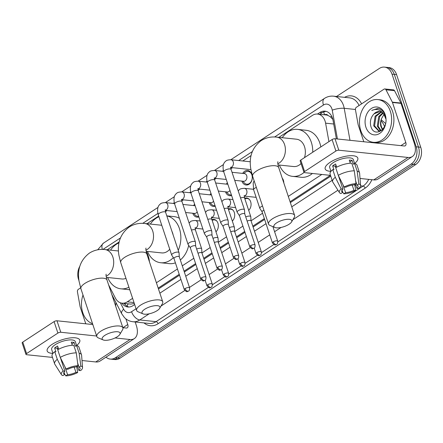 <?xml version="1.0" encoding="UTF-8"?>
<svg xmlns="http://www.w3.org/2000/svg" width="443" height="443" viewBox="0 0 443 443"><rect width="100%" height="100%" fill="white"/><g stroke="black" fill="none" stroke-linecap="round" stroke-linejoin="round"><path stroke-width="0.66" d="M211.937 219.717A6.872 5.122 96 0 1 213.908 219.412A6.872 5.122 96 0 1 217.917 223.156A6.872 5.122 96 0 1 215.957 231.8M228.306 208.996A6.872 5.122 96 0 1 230.277 208.697A6.872 5.122 96 0 1 234.286 212.435A6.872 5.122 96 0 1 232.32 221.079M244.669 198.281A6.872 5.122 96 0 1 246.646 197.977A6.872 5.122 96 0 1 250.655 201.72A6.872 5.122 96 0 1 248.689 210.364M282.224 178.141A6.872 5.122 96 0 1 283.387 180.284A6.872 5.122 96 0 1 283.808 182.915M198.863 216.937A7.315 5.449 96 0 1 197.019 217.159A7.315 5.449 96 0 1 192.777 213.249M215.232 206.216A7.315 5.449 96 0 1 213.388 206.444A7.315 5.449 96 0 1 209.146 202.534M231.6 195.501A7.315 5.449 96 0 1 229.756 195.723A7.315 5.449 96 0 1 225.509 191.813M242.686 173.401A7.315 5.449 96 0 1 247.648 170.461A7.315 5.449 96 0 1 251.912 174.437A7.315 5.449 96 0 1 251.236 181.791A7.315 5.449 96 0 1 246.12 185.002A7.315 5.449 96 0 1 241.878 181.093M328.933 141.627L325.599 123.165A12.891 9.608 -84 0 0 325.073 121.083A12.891 9.608 -84 0 0 317.553 114.067A12.891 9.608 -84 0 0 312.393 115.413L278.885 137.358M332.843 119.4L330.484 116.908L328.025 115.44A4.297 3.201 -84 0 0 324.653 114.809M317.553 114.067L326.098 114.964A12.891 9.608 96 0 1 328.025 115.44M158.184 288.105L179.221 274.328M184.055 271.166L195.59 263.613M203.702 258.297L211.959 252.892M220.071 247.576L228.322 242.177M236.44 236.861L244.691 231.456M252.809 226.14L264.344 218.587M290.071 201.742L330.362 175.356M108.635 284.949L115.39 298.078A12.891 9.608 -84 0 0 122.113 303.189L130.702 304.086L134.34 303.527M122.113 303.189A12.891 9.608 -84 0 0 127.274 301.844L132.612 298.344M156.407 282.761L177.444 268.99M182.278 265.822L193.812 258.269M194.986 227.99L195.213 227.735L195.479 230.172L201.665 248.761A3.865 1.34 161.6 0 1 201.687 248.883L201.93 252.964L210.181 247.554M211.355 217.269L211.577 217.02L211.848 219.451L218.034 238.041A3.865 1.34 161.6 0 1 218.056 238.162L218.299 242.249L226.55 236.833M227.719 206.554L227.946 206.3L228.217 208.736L234.397 227.325A3.865 1.34 161.6 0 1 234.425 227.447L234.668 231.528L242.914 226.118M244.087 195.834L244.314 195.584L244.586 198.015L250.766 216.605A3.865 1.34 161.6 0 1 250.788 216.727L251.037 220.813L262.566 213.249M288.293 196.399L321.801 174.459M251.081 155.559L242.803 160.981M232.564 167.687L230.892 168.783M216.195 178.402L214.523 179.504M199.832 189.122L198.154 190.219M183.463 199.843L181.785 200.939M167.094 210.558L165.422 211.654M158.705 216.051L146.998 223.721M119.195 241.922L107.173 249.797M226.318 184.122A7.315 5.449 96 0 1 227.359 182.76M209.949 194.842A7.315 5.449 96 0 1 210.995 193.475M193.58 205.558A7.315 5.449 96 0 1 194.627 204.195M336.525 96.491L379.335 68.46A12.891 9.608 96 0 1 384.496 67.114A12.891 9.608 96 0 1 392.016 74.131L416.193 146.794A12.891 9.608 96 0 1 411.143 164.071L115.401 357.734L117.683 357.972A12.891 9.608 96 0 1 112.522 359.317A12.891 9.608 96 0 0 117.683 357.972L413.424 164.309L117.683 357.972L119.959 358.21A12.891 9.608 96 0 1 114.798 359.555L110.241 359.079A12.891 9.608 96 0 1 105.977 357.163M416.193 146.794L418.469 147.032A12.891 9.608 96 0 1 413.424 164.309A12.891 9.608 96 0 0 418.469 147.032L394.298 74.369L418.469 147.032L420.745 147.27A12.891 9.608 96 0 1 415.7 164.552L119.959 358.21M384.496 67.114L386.778 67.353A12.891 9.608 96 0 1 394.298 74.369A12.891 9.608 96 0 0 386.778 67.353L389.054 67.591A12.891 9.608 96 0 1 396.574 74.607L420.745 147.27M336.387 138.88L333.025 120.263A12.891 9.608 -84 0 0 332.499 118.187A12.891 9.608 -84 0 0 324.979 111.171A12.891 9.608 -84 0 0 319.818 112.516L317.459 114.056M319.741 114.294L322.1 112.755A12.891 9.608 96 0 1 326.109 111.381M78.992 280.729L78.549 279.395A12.891 9.608 96 0 1 79.823 266.293M115.401 357.734A12.891 9.608 96 0 1 110.241 359.079M121.886 303.162A12.891 9.608 -84 0 0 127.844 306.988A12.891 9.608 -84 0 0 133.005 305.642L134.678 304.546M158.472 288.969L179.509 275.192M184.343 272.024L195.878 264.471M203.99 259.161L212.241 253.756M220.359 248.44L228.61 243.035M236.728 237.725L244.979 232.32M253.097 227.004L264.632 219.451M290.359 202.601L330.766 176.142M128.991 307.016A12.891 9.608 96 0 1 124.167 303.4M360.779 130.607A21.48 16.014 96 0 1 362.767 109.011A21.48 16.014 96 0 1 377.796 99.57A21.48 16.014 96 0 1 390.327 111.259A21.48 16.014 96 0 1 388.339 132.861A21.48 16.014 96 0 1 373.316 142.303A21.48 16.014 96 0 1 360.779 130.607M377.796 99.57L380.072 99.808A21.48 16.014 96 0 1 392.603 111.503A21.48 16.014 96 0 1 390.615 133.099A21.48 16.014 96 0 1 375.592 142.541L373.316 142.303M385.183 114.626A14.004 10.444 96 0 1 379.701 133.404A14.004 10.444 96 0 1 365.924 127.241A14.004 10.444 96 0 1 371.406 108.469A14.004 10.444 96 0 1 385.183 114.626M370.741 125.884C373.992 139.473 390.061 128.248 385.139 115.584C383.931 112.057 381.888 109.753 379.009 108.679L377.763 108.435L371.771 110.445C376.827 108.313 380.947 109.77 384.131 114.809A9.707 7.238 96 0 0 379.413 111.575A9.707 7.238 96 0 0 374.03 113.868C370.885 117.179 369.789 121.188 370.741 125.884M381.334 112.145L376.029 116.299L374.579 125.906L379.202 131.056M380.919 111.957L375.127 116.204L373.676 125.812L378.748 131.034L381.938 130.248M385.798 118.818L384.131 114.809M382.962 113.33L379.651 116.675L378.2 126.283L381.074 130.691M382.564 112.965L378.743 116.581L377.292 126.189L380.598 130.857M382.813 129.339A9.707 7.238 96 0 1 381.406 126.62A9.707 7.238 96 0 1 381.539 118.58C380.448 121.349 380.238 124.007 380.908 126.571L382.459 129.733M381.539 118.58L383.943 114.521M379.634 111.603L374.03 113.868M377.951 108.457L371.771 110.445M330.971 171.33A17.188 5.953 -18.4 0 1 325.195 168.933A17.188 5.953 -18.4 0 1 330.107 162.315A17.188 5.953 -18.4 0 1 352.838 155.726A17.188 5.953 -18.4 0 1 354.616 163.461L353.326 159.574A12.459 4.314 -18.4 0 0 345.523 158.096A12.459 4.314 -18.4 0 0 333.241 162.642A12.459 4.314 -18.4 0 0 329.681 167.437L330.976 171.336A17.188 5.953 -18.4 0 1 327.759 164.071A17.188 5.953 -18.4 0 1 330.107 162.315A17.188 5.953 -18.4 0 1 347.046 156.041A17.188 5.953 -18.4 0 1 357.811 158.085A17.188 5.953 -18.4 0 1 354.616 163.461M363.808 141.754L358.21 124.915A2.149 1.6 -84 0 1 358.121 124.566L355.458 109.803A2.149 1.6 -84 0 1 356.388 107.272L384.009 89.181A2.149 1.6 -84 0 1 384.873 88.96L393.417 89.851A2.149 1.6 96 0 1 394.536 90.704L400.893 103.047A2.149 1.6 96 0 1 401.026 103.369L414.327 143.355A17.188 9.79 -123.2 0 1 412.35 156.54A17.188 9.79 -123.2 0 1 408.025 157.459L338.817 150.21A2.149 0.742 161.6 0 0 335.916 151.024L332.095 139.551A2.149 0.742 -18.4 0 1 334.997 138.737L404.204 145.985A4.297 2.448 56.8 0 0 405.29 145.758A4.297 2.448 56.8 0 0 405.782 142.463L392.481 102.471A2.149 1.6 -84 0 0 392.348 102.156L385.991 89.807A2.149 1.6 -84 0 0 384.873 88.96M412.35 156.54L378.078 178.983A17.188 9.79 -123.2 0 1 373.754 179.902L360.021 178.463M304.596 171.535A2.149 0.742 161.6 0 0 303.981 172.36L300.166 160.887A2.149 0.742 -18.4 0 1 300.78 160.061L304.596 171.535L335.916 151.024M303.981 172.36A2.149 0.742 161.6 0 0 304.54 172.648L330.506 175.373M300.78 160.061L332.095 139.551M344.111 187.018L345.861 187.206A8.594 2.974 -18.4 0 1 354.195 184.853L356.011 183.662A11.169 3.871 -18.4 0 0 344.111 187.018L338.269 175.334L335.722 167.687A14.176 4.912 -18.4 0 1 351.753 163.168L354.295 170.815L356.011 183.662M355.657 180.977L357.041 185.152A8.594 2.974 -18.4 0 1 358.055 186.038A8.594 2.974 -18.4 0 1 356.892 188.358L355.452 184.033M342.024 190.147L342.755 192.345L340.938 193.536A11.169 3.871 -18.4 0 1 339.443 192.578L332.809 182.134A14.176 4.912 -18.4 0 1 332.627 181.752L330.085 174.099A14.176 4.912 -18.4 0 1 332.771 169.619L333.922 169.741L332.654 165.915A12.459 4.314 -18.4 0 1 334.005 164.934A12.459 4.314 -18.4 0 1 335.606 163.982L336.669 167.183M357.041 185.152L358.863 183.961L357.141 171.114L354.599 163.467L353.403 164.248L352.13 160.427A12.459 4.314 -18.4 0 0 349.283 160.128L350.308 163.218M354.599 163.467A14.176 4.912 -18.4 0 1 356.992 165.15L359.533 172.798A14.176 4.912 -18.4 0 1 359.616 173.219L360.563 185.551A11.169 3.871 -18.4 0 1 358.642 188.541L356.892 188.358M357.141 171.114A14.176 4.912 -18.4 0 1 359.533 172.798M332.627 181.752A14.176 4.912 -18.4 0 1 335.312 177.266L341.154 188.956L342.904 189.139L338.402 175.605M332.771 169.619L335.312 177.266M358.863 183.961A11.169 3.871 -18.4 0 1 360.563 185.551M352.207 185.091L353.935 190.296L355.69 190.479L354.738 184.498M355.69 190.479A11.169 3.871 -18.4 0 1 343.785 193.835L345.601 192.644L342.976 184.759M342.544 191.725L343.785 193.835M339.443 192.578A11.169 3.871 -18.4 0 1 341.154 188.956M353.935 190.296A8.594 2.974 -18.4 0 1 345.601 192.644M342.755 192.345A8.594 2.974 -18.4 0 1 341.747 191.459A8.594 2.974 -18.4 0 1 342.904 189.139M338.269 175.334A14.176 4.912 -18.4 0 1 354.295 170.815M336.37 166.275A8.594 2.974 -18.4 0 1 335.29 166.236M335.761 167.664L335.273 166.191A8.594 2.974 161.6 0 1 336.115 165.516M332.654 165.915L335.273 166.191M349.87 161.9L352.13 160.427M92.559 323.733A21.48 16.014 96 0 1 82.769 312.658A21.48 16.014 96 0 1 83.007 295.021M113.297 297.397A21.48 16.014 96 0 1 113.558 299.75M115.894 302.447A21.48 16.014 96 0 1 115.617 305.941M276.582 222.918A9.453 3.273 161.6 0 0 274.893 227.492A9.453 3.273 161.6 0 0 289.113 224.23A9.453 3.273 161.6 0 0 291.56 221.949A9.453 3.273 161.6 0 0 287.435 219.296A9.453 3.273 161.6 0 0 276.582 222.918M274.893 227.492L270.003 225.448A13.75 4.762 -18.4 0 1 268.53 224.086A13.75 4.762 -18.4 0 1 272.462 218.792A13.75 4.762 -18.4 0 1 286.006 213.775A13.75 4.762 -18.4 0 1 294.617 215.409A13.75 4.762 -18.4 0 1 294.252 217.38L291.56 221.949M304.474 157.642A13.75 10.25 -84 0 0 304.518 146.683A13.75 10.25 -84 0 0 296.494 139.202L276.559 137.114C270.966 136.51 265.817 137.695 261.104 140.664C252.244 147.447 248.811 156.866 250.804 168.921L252.626 176.281L268.53 224.086M282.246 137.707A23.629 17.615 96 0 1 297.524 129.373A23.629 17.615 96 0 1 311.313 142.236A23.629 17.615 96 0 1 312.741 152.226M297.524 129.373L306.069 130.27A23.629 17.615 96 0 1 319.857 143.128A23.629 17.615 96 0 1 320.821 146.938M278.01 164.912L293.626 166.546A13.75 10.25 -84 0 0 301.041 163.522M304.014 172.432A23.629 17.615 96 0 1 292.596 176.375A23.629 17.615 96 0 1 279.378 165.056M312.387 173.473A23.629 17.615 96 0 1 301.14 177.272L292.596 176.375M144.695 309.28A9.453 3.273 161.6 0 0 143.006 313.854A9.453 3.273 161.6 0 0 157.226 310.593A9.453 3.273 161.6 0 0 159.674 308.311A9.453 3.273 161.6 0 0 155.548 305.659A9.453 3.273 161.6 0 0 144.695 309.28M143.006 313.854L138.116 311.811A13.75 4.762 -18.4 0 1 136.638 310.454A13.75 4.762 -18.4 0 1 140.569 305.155A13.75 4.762 -18.4 0 1 154.12 300.138A13.75 4.762 -18.4 0 1 162.731 301.772A13.75 4.762 -18.4 0 1 162.365 303.748L159.674 308.311M173.119 234.89A13.75 10.25 -84 0 0 172.626 233.046A13.75 10.25 -84 0 0 171.939 231.335M150.36 224.069A23.629 17.615 96 0 1 158.932 216.743M166.806 215.913A23.629 17.615 96 0 1 179.426 228.599A23.629 17.615 96 0 1 178.252 250.312M166.789 215.857L174.182 216.633A23.629 17.615 96 0 1 179.382 218.299M146.124 251.275L161.739 252.914A13.75 10.25 -84 0 0 169.741 249.237M173.363 257.638A23.629 17.615 96 0 1 160.709 262.738A23.629 17.615 96 0 1 147.491 251.419M188.696 245.35A23.629 17.615 96 0 1 180.334 259.975M175.4 262.843A23.629 17.615 96 0 1 169.254 263.635L160.709 262.738M104.864 335.362A9.453 3.273 161.6 0 0 103.18 339.936A9.453 3.273 161.6 0 0 117.395 336.674A9.453 3.273 161.6 0 0 119.848 334.387A9.453 3.273 161.6 0 0 115.723 331.741A9.453 3.273 161.6 0 0 104.864 335.362M103.18 339.936L98.291 337.893A13.75 4.762 -18.4 0 1 96.812 336.53A13.75 4.762 -18.4 0 1 100.744 331.237A13.75 4.762 -18.4 0 1 114.294 326.22A13.75 4.762 -18.4 0 1 122.905 327.853A13.75 4.762 -18.4 0 1 122.539 329.825L119.848 334.387M110.534 250.151A23.629 17.615 96 0 1 118.995 242.869M146.251 251.286A23.629 17.615 96 0 1 148.145 255.572A23.629 17.615 96 0 1 149.446 261.835M106.298 277.357L121.914 278.99A13.75 10.25 -84 0 0 125.962 278.342M128.907 287.197A23.629 17.615 96 0 1 120.884 288.819A23.629 17.615 96 0 1 107.666 277.495M129.749 289.744A23.629 17.615 96 0 1 129.428 289.716L120.884 288.819M244.752 213.936L244.508 209.855A3.865 1.34 161.6 0 0 244.481 209.727A3.865 1.34 161.6 0 0 243.473 209.207A3.865 1.34 161.6 0 0 238.251 210.68A3.865 1.34 161.6 0 0 237.143 212.169A3.865 1.34 161.6 0 0 237.199 212.28L239.453 215.697M244.752 213.98A2.791 0.969 161.6 0 0 244.735 213.891A2.791 0.969 161.6 0 0 244.004 213.515A2.791 0.969 161.6 0 0 240.233 214.578A2.791 0.969 161.6 0 0 239.436 215.658A2.791 0.969 161.6 0 0 239.475 215.735M242.758 181.187L244.226 182.826A6.446 4.807 -84 0 0 246.784 184.199A6.446 4.807 -84 0 0 251.292 181.37A6.446 4.807 -84 0 0 251.884 174.891A6.446 4.807 -84 0 0 248.124 171.38A6.446 4.807 -84 0 0 245.339 172.2L243.561 173.495M234.707 180.345L243.633 181.281A3.865 2.885 -84 0 0 246.336 179.581A3.865 2.885 -84 0 0 246.696 175.694A3.865 2.885 -84 0 0 244.436 173.59L232.027 172.288M228.383 224.656L228.139 220.57A3.865 1.34 161.6 0 0 228.117 220.448A3.865 1.34 161.6 0 0 227.104 219.927A3.865 1.34 161.6 0 0 221.882 221.4A3.865 1.34 161.6 0 0 220.775 222.89A3.865 1.34 161.6 0 0 220.83 223.001L223.084 226.417M228.383 224.701A2.791 0.969 161.6 0 0 228.366 224.612A2.791 0.969 161.6 0 0 227.641 224.236A2.791 0.969 161.6 0 0 223.865 225.299A2.791 0.969 161.6 0 0 223.067 226.373A2.791 0.969 161.6 0 0 223.106 226.456M212.014 235.371L211.771 231.29A3.865 1.34 161.6 0 0 211.748 231.168A3.865 1.34 161.6 0 0 210.735 230.642A3.865 1.34 161.6 0 0 205.513 232.115A3.865 1.34 161.6 0 0 204.411 233.605A3.865 1.34 161.6 0 0 204.461 233.721L206.715 237.132M212.02 235.416A2.791 0.969 161.6 0 0 211.998 235.327A2.791 0.969 161.6 0 0 211.272 234.951A2.791 0.969 161.6 0 0 207.501 236.019A2.791 0.969 161.6 0 0 206.698 237.094A2.791 0.969 161.6 0 0 206.743 237.171M226.39 191.908L227.857 193.541A6.446 4.807 -84 0 0 230.415 194.92A6.446 4.807 -84 0 0 231.396 194.887M218.338 191.06L227.265 191.996A3.865 2.885 -84 0 0 229.906 190.412M195.645 246.092L195.402 242.005A3.865 1.34 161.6 0 0 195.38 241.884A3.865 1.34 161.6 0 0 194.372 241.363A3.865 1.34 161.6 0 0 189.144 242.836A3.865 1.34 161.6 0 0 188.042 244.326A3.865 1.34 161.6 0 0 188.098 244.436L190.346 247.853M195.651 246.136A2.791 0.969 161.6 0 0 195.634 246.048A2.791 0.969 161.6 0 0 194.903 245.671A2.791 0.969 161.6 0 0 191.132 246.734A2.791 0.969 161.6 0 0 190.335 247.809A2.791 0.969 161.6 0 0 190.374 247.892M210.021 202.623L211.488 204.262A6.446 4.807 -84 0 0 214.047 205.635A6.446 4.807 -84 0 0 215.027 205.607M201.969 201.781L210.896 202.717A3.865 2.885 -84 0 0 213.537 201.128M179.277 256.807L179.033 252.726A3.865 1.34 161.6 0 0 179.011 252.604A3.865 1.34 161.6 0 0 178.003 252.084A3.865 1.34 161.6 0 0 172.781 253.557A3.865 1.34 161.6 0 0 171.674 255.041A3.865 1.34 161.6 0 0 171.729 255.157L173.977 258.574M179.282 256.851A2.791 0.969 161.6 0 0 179.265 256.763A2.791 0.969 161.6 0 0 178.535 256.392A2.791 0.969 161.6 0 0 174.763 257.455A2.791 0.969 161.6 0 0 173.966 258.529A2.791 0.969 161.6 0 0 174.005 258.607M193.652 213.343L195.119 214.977A6.446 4.807 -84 0 0 197.678 216.356A6.446 4.807 -84 0 0 198.658 216.322M185.606 212.496L194.532 213.432A3.865 2.885 -84 0 0 197.168 211.848M262.516 206.028A3.865 1.34 161.6 0 0 260.905 206.837A3.865 1.34 161.6 0 0 259.797 208.326A3.865 1.34 161.6 0 0 259.853 208.443L262.101 211.854M263.912 210.209A2.791 0.969 161.6 0 0 262.887 210.741A2.791 0.969 161.6 0 0 262.09 211.815A2.791 0.969 161.6 0 0 262.129 211.892M250.766 216.605A3.865 1.34 161.6 0 0 249.758 216.084A3.865 1.34 161.6 0 0 245.743 216.915M251.037 220.858A2.791 0.969 161.6 0 0 251.02 220.769A2.791 0.969 161.6 0 0 250.289 220.392A2.791 0.969 161.6 0 0 247.139 221.107M249.547 199.655A6.446 4.807 -84 0 0 247.166 198.464A6.446 4.807 -84 0 0 244.896 198.951M234.397 227.325A3.865 1.34 161.6 0 0 233.389 226.805A3.865 1.34 161.6 0 0 229.374 227.63M234.668 231.573A2.791 0.969 161.6 0 0 234.652 231.484A2.791 0.969 161.6 0 0 233.921 231.113A2.791 0.969 161.6 0 0 230.77 231.827M233.179 210.37A6.446 4.807 -84 0 0 230.803 209.185A6.446 4.807 -84 0 0 228.527 209.672M218.034 238.041A3.865 1.34 161.6 0 0 217.02 237.52A3.865 1.34 161.6 0 0 213.005 238.351M218.299 242.293A2.791 0.969 161.6 0 0 218.283 242.205A2.791 0.969 161.6 0 0 217.557 241.828A2.791 0.969 161.6 0 0 214.401 242.542M216.81 221.09A6.446 4.807 -84 0 0 214.434 219.9A6.446 4.807 -84 0 0 212.158 220.387M201.665 248.761A3.865 1.34 161.6 0 0 200.651 248.241A3.865 1.34 161.6 0 0 196.637 249.066M201.936 253.014A2.791 0.969 161.6 0 0 201.919 252.925A2.791 0.969 161.6 0 0 201.188 252.549A2.791 0.969 161.6 0 0 198.032 253.263M52.955 353.381A17.188 5.953 -18.4 0 1 47.179 350.983A17.188 5.953 -18.4 0 1 52.097 344.366A17.188 5.953 -18.4 0 1 74.823 337.776A17.188 5.953 -18.4 0 1 76.6 345.518L75.31 341.625A12.459 4.314 -18.4 0 0 67.508 340.146A12.459 4.314 -18.4 0 0 55.225 344.693A12.459 4.314 -18.4 0 0 51.665 349.494L52.961 353.387A17.188 5.953 -18.4 0 1 49.749 346.121A17.188 5.953 -18.4 0 1 52.097 344.366A17.188 5.953 -18.4 0 1 69.03 338.092A17.188 5.953 -18.4 0 1 79.795 340.135A17.188 5.953 -18.4 0 1 76.6 345.518M85.792 323.805L80.194 306.966A2.149 1.6 -84 0 1 80.105 306.617L77.442 291.859A2.149 1.6 -84 0 1 78.372 289.323L80.626 287.845M135.17 321.983L136.311 325.411A17.188 9.79 -123.2 0 1 134.334 338.59A17.188 9.79 -123.2 0 1 130.009 339.515L115.091 337.948M134.334 338.59L100.063 361.034A17.188 9.79 -123.2 0 1 95.738 361.953L82.005 360.519M96.64 336.015L60.802 332.261A2.149 0.742 161.6 0 0 57.9 333.081L54.079 321.607A2.149 0.742 -18.4 0 1 56.981 320.787L92.825 324.542M26.58 353.586A2.149 0.742 161.6 0 0 25.965 354.411L22.15 342.937A2.149 0.742 -18.4 0 1 22.765 342.112L26.58 353.586L57.9 333.081M25.965 354.411A2.149 0.742 161.6 0 0 26.53 354.705L52.49 357.423M22.765 342.112L54.079 321.607M122.849 327.693L126.194 328.041A4.297 2.448 56.8 0 0 127.274 327.809A4.297 2.448 56.8 0 0 127.767 324.514L125.884 318.86M66.096 369.074L67.845 369.257A8.594 2.974 -18.4 0 1 76.179 366.904L77.996 365.713A11.169 3.871 -18.4 0 0 66.096 369.074L60.254 357.385L57.712 349.737A14.176 4.912 -18.4 0 1 73.737 345.219L76.279 352.866L77.996 365.713M77.641 363.027L79.031 367.203A8.594 2.974 -18.4 0 1 80.039 368.089A8.594 2.974 -18.4 0 1 78.876 370.414L77.436 366.084M64.008 372.203L64.739 374.396L62.923 375.586A11.169 3.871 -18.4 0 1 61.427 374.628L54.799 364.185A14.176 4.912 -18.4 0 1 54.611 363.803L52.069 356.155A14.176 4.912 -18.4 0 1 54.755 351.67L55.907 351.792L54.639 347.971A12.459 4.314 -18.4 0 1 55.99 346.991A12.459 4.314 -18.4 0 1 57.59 346.033L58.653 349.234M79.031 367.203L80.847 366.012L79.125 353.165L76.584 345.518L75.388 346.299L74.114 342.478A12.459 4.314 -18.4 0 0 71.268 342.179L72.292 345.269M76.584 345.518A14.176 4.912 -18.4 0 1 78.976 347.201L81.518 354.854A14.176 4.912 -18.4 0 1 81.606 355.269L82.548 367.607A11.169 3.871 -18.4 0 1 80.626 370.597L78.876 370.414M79.125 353.165A14.176 4.912 -18.4 0 1 81.518 354.854M54.611 363.803A14.176 4.912 -18.4 0 1 57.297 359.323L63.139 371.007L64.888 371.19L60.392 357.656M54.755 351.67L57.297 359.323M80.847 366.012A11.169 3.871 -18.4 0 1 82.548 367.607M74.191 367.147L75.919 372.347L77.675 372.53L76.722 366.549M77.675 372.53A11.169 3.871 -18.4 0 1 65.769 375.885L67.585 374.695L64.966 366.815M64.528 373.776L65.769 375.885M61.427 374.628A11.169 3.871 -18.4 0 1 63.139 371.007M75.919 372.347A8.594 2.974 -18.4 0 1 67.585 374.695M64.739 374.396A8.594 2.974 -18.4 0 1 63.731 373.515A8.594 2.974 -18.4 0 1 64.888 371.19M60.254 357.385A14.176 4.912 -18.4 0 1 76.279 352.866M58.354 348.325A8.594 2.974 -18.4 0 1 57.274 348.287M57.745 349.715L57.258 348.242A8.594 2.974 161.6 0 1 58.099 347.567M54.639 347.971L57.258 348.242M71.855 343.956L74.114 342.478M333.701 124.012L325.599 123.165M324.498 114.798A12.891 7.343 -123.2 0 1 323.822 111.869M134.5 304.014A12.891 7.343 -123.2 0 1 134.318 303.538M330.484 116.908A12.891 3.123 -10.2 0 1 331.807 116.492M127.075 306.196A12.891 5.67 -27.2 0 1 128.248 303.832M134.013 302.547L127.274 301.844M384.524 126.609A17.188 12.814 -84 0 0 380.986 120.762M396.574 74.607L392.016 74.131M415.7 164.552L411.143 164.071M322.1 112.755L319.818 112.516M337.444 138.991L332.25 110.185A8.594 6.407 -84 0 0 331.896 108.795A8.594 6.407 -84 0 0 323.445 105.019L274.632 136.981M323.445 105.019A8.594 4.895 56.8 0 1 324.431 98.429C327.216 96.624 330.229 95.871 333.474 96.17A17.188 12.814 96 0 1 343.502 105.528A17.188 12.814 96 0 1 344.205 108.297L355.419 109.476M344.565 97.333A19.331 14.414 96 0 1 361.599 103.861M359.068 105.512A17.188 12.814 -84 0 0 349.71 97.875L333.474 96.17M371.871 179.708A19.331 14.414 96 0 1 365.137 188.148L158.101 323.717A19.331 14.414 96 0 1 144.019 322.908M354.854 185.224L355.884 185.329M360.563 185.822L363.077 186.082A17.188 12.814 -84 0 0 368.703 179.376M332.25 110.185A8.594 2.082 -10.2 0 1 344.205 108.297L349.981 140.304M149.197 313.805L139.811 319.951L156.041 321.657L208.332 287.413M120.335 302.768L123.647 309.197A8.594 6.407 -84 0 0 131.565 311.706A8.594 4.895 56.8 0 0 139.811 319.951A17.188 12.814 96 0 1 132.928 321.745L149.164 323.451A17.188 12.814 -84 0 0 156.041 321.657A2.149 1.224 -123.2 0 1 158.101 323.717M337.943 190.213L292.873 219.722M281.084 227.442L274.588 231.695M269.754 234.862L258.219 242.415M250.245 247.631L241.85 253.13M233.882 258.352L225.487 263.851M217.513 269.073L209.118 274.566M201.144 279.788L189.466 287.435M184.775 290.508L160.986 306.085M212.407 284.744L224.701 276.692M228.776 274.023L241.07 265.977M245.145 263.308L257.438 255.257M261.514 252.588L273.802 244.542M277.883 241.872L363.077 186.082A2.149 1.224 -123.2 0 1 365.137 188.148M252.316 151.595L238.644 160.549M223.361 170.555L222.275 171.264M206.992 181.27L205.906 181.984M190.628 191.991L189.543 192.699M174.26 202.706L173.174 203.42M157.891 213.426L142.746 223.344M120.43 237.957L102.92 249.426M131.565 311.706L136.073 308.754M159.873 293.172L180.905 279.4M185.739 276.233L197.273 268.679M205.391 263.363L213.642 257.964M221.76 252.648L230.011 247.244M238.124 241.928L246.38 236.523M254.492 231.213L266.027 223.66M291.76 206.809L332.161 180.351M111.824 294.534L121.703 313.727A8.594 3.782 -27.2 0 1 123.647 309.197M97.659 249.813L103.441 243.141A8.594 4.895 56.8 0 0 102.35 249.409M373.754 179.902L408.025 157.459M400.926 145.642L405.782 142.463M401.026 103.369L392.481 102.471M334.997 138.737L338.817 150.21M392.348 102.156L400.893 103.047M394.536 90.704L385.991 89.807M277.844 163.766A13.75 10.25 -84 0 0 279.195 163.024A13.75 10.25 -84 0 0 284.578 144.595A13.75 10.25 -84 0 0 276.559 137.114M277.883 161.712C277.556 162.326 277.833 164.292 278.713 167.604A13.75 4.762 161.6 0 0 270.103 165.97A13.75 4.762 161.6 0 0 256.558 170.987A13.75 4.762 161.6 0 0 252.626 176.281M145.957 250.129A13.75 10.25 -84 0 0 147.309 249.387A13.75 10.25 -84 0 0 152.691 230.958A13.75 10.25 -84 0 0 144.673 223.477C139.08 222.879 133.93 224.058 129.218 227.026C120.358 233.815 116.924 243.229 118.912 255.284L120.734 262.644L136.638 310.454M145.996 248.074C145.664 248.689 145.941 250.655 146.827 253.966A13.75 4.762 161.6 0 0 138.216 252.333A13.75 4.762 161.6 0 0 124.671 257.35A13.75 4.762 161.6 0 0 120.734 262.644M106.132 276.205A13.75 10.25 -84 0 0 107.483 275.468A13.75 10.25 -84 0 0 112.865 257.04A13.75 10.25 -84 0 0 104.847 249.553C99.254 248.955 94.104 250.14 89.392 253.108C80.532 259.891 77.099 269.311 79.087 281.36L80.908 288.725L96.812 336.53M106.17 274.156C105.838 274.771 106.115 276.731 107.001 280.042A13.75 4.762 161.6 0 0 98.39 278.414A13.75 4.762 161.6 0 0 84.84 283.431A13.75 4.762 161.6 0 0 80.908 288.725M250.588 245.71A2.791 1.589 -123.2 0 0 253.269 248.39A2.791 1.589 56.8 0 0 253.972 248.241C254.708 248.152 255.085 247.078 255.09 245.023A2.791 0.969 161.6 0 0 253.341 244.691A2.791 0.969 161.6 0 0 250.588 245.71A2.791 0.969 161.6 0 0 249.791 246.79L239.436 215.658M230.731 167.415A3.865 2.885 -84 0 0 231.866 166.911A3.865 2.885 -84 0 0 233.217 161.845A3.865 2.885 -84 0 0 230.958 159.74L250.306 161.767M230.576 167.232L231.074 169.42A3.865 1.34 161.6 0 0 228.649 168.96A3.865 1.34 161.6 0 0 224.839 170.372A3.865 1.34 161.6 0 0 224.679 170.483A3.865 1.34 161.6 0 0 223.737 171.862L237.143 212.169M234.225 256.431A2.791 1.589 -123.2 0 0 236.9 259.111A2.791 1.589 56.8 0 0 237.603 258.961C238.345 258.873 238.716 257.798 238.722 255.744A2.791 0.969 161.6 0 0 236.977 255.412A2.791 0.969 161.6 0 0 234.225 256.431A2.791 0.969 161.6 0 0 233.422 257.505L223.067 226.373M214.362 178.136A3.865 2.885 -84 0 0 215.497 177.632A3.865 2.885 -84 0 0 216.849 172.565A3.865 2.885 -84 0 0 214.589 170.461L223.588 171.402M214.213 177.953L214.705 180.135A3.865 1.34 161.6 0 0 212.286 179.675A3.865 1.34 161.6 0 0 208.47 181.087A3.865 1.34 161.6 0 0 208.31 181.198A3.865 1.34 161.6 0 0 207.368 182.577L220.775 222.89M217.856 267.151A2.791 1.589 -123.2 0 0 220.531 269.831A2.791 1.589 56.8 0 0 221.234 269.676C221.976 269.588 222.347 268.513 222.358 266.459A2.791 0.969 161.6 0 0 220.608 266.127A2.791 0.969 161.6 0 0 217.856 267.151A2.791 0.969 161.6 0 0 217.059 268.225L206.698 237.094M197.999 188.851A3.865 2.885 -84 0 0 199.129 188.347A3.865 2.885 -84 0 0 200.48 183.28A3.865 2.885 -84 0 0 198.226 181.176L207.224 182.123M197.844 188.674L198.337 190.855A3.865 1.34 161.6 0 0 195.917 190.396A3.865 1.34 161.6 0 0 192.107 191.808A3.865 1.34 161.6 0 0 191.941 191.919A3.865 1.34 161.6 0 0 190.999 193.298L204.411 233.605M201.487 277.866A2.791 1.589 -123.2 0 0 204.168 280.546A2.791 1.589 56.8 0 0 204.871 280.397C205.607 280.308 205.978 279.234 205.989 277.18A2.791 0.969 161.6 0 0 204.24 276.847A2.791 0.969 161.6 0 0 201.487 277.866A2.791 0.969 161.6 0 0 200.69 278.94L190.335 247.809M181.63 199.571A3.865 2.885 -84 0 0 182.76 199.068A3.865 2.885 -84 0 0 184.111 194.001A3.865 2.885 -84 0 0 181.857 191.897L190.855 192.838M181.475 199.389L181.968 201.571A3.865 1.34 161.6 0 0 179.548 201.116A3.865 1.34 161.6 0 0 175.738 202.523A3.865 1.34 161.6 0 0 175.578 202.634A3.865 1.34 161.6 0 0 174.631 204.013L188.042 244.326M185.119 288.587A2.791 1.589 -123.2 0 0 187.799 291.267A2.791 1.589 56.8 0 0 188.502 291.117C189.239 291.023 189.615 289.949 189.621 287.895A2.791 0.969 161.6 0 0 187.871 287.568A2.791 0.969 161.6 0 0 185.119 288.587A2.791 0.969 161.6 0 0 184.321 289.661L173.966 258.529M165.261 210.287A3.865 2.885 -84 0 0 166.396 209.788A3.865 2.885 -84 0 0 167.742 204.716A3.865 2.885 -84 0 0 165.488 202.612L174.487 203.559M165.106 210.109L165.333 209.855L165.604 212.291A3.865 1.34 161.6 0 0 163.179 211.832A3.865 1.34 161.6 0 0 159.369 213.244A3.865 1.34 161.6 0 0 159.209 213.354A3.865 1.34 161.6 0 0 158.262 214.733L171.674 255.041M273.242 241.872A2.791 1.589 -123.2 0 0 275.923 244.547A2.791 1.589 56.8 0 0 276.626 244.398C277.362 244.309 277.739 243.235 277.744 241.18A2.791 0.969 161.6 0 0 275.995 240.848A2.791 0.969 161.6 0 0 273.242 241.872A2.791 0.969 161.6 0 0 272.445 242.947L262.09 211.815M256.336 187.439A3.865 1.34 161.6 0 0 254.719 188.253A3.865 1.34 161.6 0 0 254.559 188.364A3.865 1.34 161.6 0 0 253.612 189.742L259.797 208.326M256.874 252.588A2.791 1.589 -123.2 0 0 259.554 255.268A2.791 1.589 56.8 0 0 260.257 255.118C260.993 255.03 261.37 253.955 261.376 251.901A2.791 0.969 161.6 0 0 259.626 251.569A2.791 0.969 161.6 0 0 256.874 252.588A2.791 0.969 161.6 0 0 256.076 253.662L254.216 248.063M244.243 196.016A3.865 2.885 -84 0 0 245.378 195.513A3.865 2.885 -84 0 0 246.723 190.446A3.865 2.885 -84 0 0 244.47 188.341L253.468 189.283M244.586 198.015A3.865 1.34 161.6 0 0 240.56 197.943M240.51 263.308A2.791 1.589 -123.2 0 0 243.185 265.988A2.791 1.589 56.8 0 0 243.888 265.839C244.63 265.745 245.001 264.67 245.007 262.616A2.791 0.969 161.6 0 0 243.262 262.289A2.791 0.969 161.6 0 0 240.51 263.308A2.791 0.969 161.6 0 0 239.707 264.382L237.847 258.784M227.874 206.731A3.865 2.885 -84 0 0 229.009 206.228A3.865 2.885 -84 0 0 230.36 201.161A3.865 2.885 -84 0 0 228.101 199.057L232.952 199.566M228.217 208.736A3.865 1.34 161.6 0 0 224.197 208.664M224.141 274.023A2.791 1.589 -123.2 0 0 226.816 276.703A2.791 1.589 56.8 0 0 227.519 276.554C228.261 276.465 228.632 275.391 228.643 273.337A2.791 0.969 161.6 0 0 226.894 273.004A2.791 0.969 161.6 0 0 224.141 274.023A2.791 0.969 161.6 0 0 223.338 275.097L221.478 269.499M211.505 217.452A3.865 2.885 -84 0 0 212.64 216.948A3.865 2.885 -84 0 0 213.991 211.881A3.865 2.885 -84 0 0 211.732 209.777L216.583 210.287M211.848 219.451A3.865 1.34 161.6 0 0 207.828 219.379M207.773 284.744A2.791 1.589 -123.2 0 0 210.453 287.424A2.791 1.589 56.8 0 0 211.156 287.274C211.892 287.18 212.263 286.112 212.275 284.057A2.791 0.969 161.6 0 0 210.525 283.725A2.791 0.969 161.6 0 0 207.773 284.744A2.791 0.969 161.6 0 0 206.975 285.818L205.109 280.22M195.141 228.167A3.865 2.885 -84 0 0 196.271 227.669A3.865 2.885 -84 0 0 197.622 222.596A3.865 2.885 -84 0 0 195.369 220.492L200.214 221.002M195.479 230.172A3.865 1.34 161.6 0 0 191.459 230.1M95.738 361.953L130.009 339.515M122.91 327.698L127.767 324.514M56.981 320.787L60.802 332.261M124.644 303.449L125.363 304.85M385.543 123.464L381.196 119.737M121.703 313.727L124.345 317.459C126.726 319.924 129.589 321.352 132.928 321.745M324.431 98.429L230.82 159.729M223.466 164.541L214.451 170.444M207.097 175.262L198.082 181.165M190.728 185.977L181.713 191.88M174.359 196.698L165.344 202.601M157.996 207.413L103.441 243.141M278.713 167.604L294.617 215.409M161.767 225.266L144.673 223.477M146.827 253.966L162.731 301.772M118.453 250.982L104.847 249.553M107.001 280.042L122.905 327.853M230.958 159.74C228.062 159.868 226.367 160.322 225.858 161.108C223.122 163.052 222.414 166.634 223.737 171.862M250.921 169.608L230.731 167.493M231.074 169.42L244.481 209.727M255.09 245.023L244.735 213.891M249.791 246.79C253.086 250.361 252.51 248.218 253.972 248.241M248.124 171.38L250.118 171.591M214.589 170.461C211.699 170.583 209.999 171.037 209.489 171.829C206.754 173.772 206.045 177.355 207.368 182.577M246.784 184.199L248.772 184.41M226.262 179.459L214.362 178.213M214.705 180.135L228.117 220.448M238.722 255.744L228.366 224.612M233.422 257.505C236.717 261.082 236.141 258.933 237.603 258.961M227.193 184.216L227.719 183.834M227.868 184.282L215.658 183.003M198.226 181.176C195.33 181.303 193.63 181.757 193.126 182.544C190.39 184.487 189.682 188.07 190.999 193.298M230.415 194.92L231.44 195.025M209.893 190.174L197.993 188.928M198.337 190.855L211.748 231.168M222.358 266.459L211.998 235.327M217.059 268.225C220.348 271.797 219.778 269.654 221.234 269.676M210.829 194.931L211.35 194.549M211.499 195.003L199.289 193.724M181.857 191.897C178.961 192.018 177.261 192.472 176.757 193.264C174.021 195.208 173.313 198.791 174.631 204.013M214.047 205.635L215.071 205.746M193.525 200.895L181.624 199.649M181.968 201.571L195.38 241.884M205.989 277.18L195.634 246.048M200.69 278.94C203.985 282.518 203.409 280.369 204.871 280.397M194.46 205.652L194.981 205.27M195.13 205.718L182.926 204.439M165.488 202.612C162.592 202.739 160.892 203.193 160.388 203.979C157.653 205.923 156.944 209.506 158.262 214.733M197.678 216.356L198.708 216.461M177.161 211.616L165.256 210.364M165.604 212.291L179.011 252.604M189.621 287.895L179.265 256.763M184.321 289.661C187.616 293.233 187.04 291.09 188.502 291.117M253.612 189.742L253.18 182.97L254.121 180.777M277.744 241.18L272.916 226.666M272.445 242.947C275.74 246.518 275.164 244.375 276.626 244.398M238.207 190.855L239.37 189.709C239.873 188.917 241.573 188.463 244.47 188.341M256.143 197.34L244.243 196.094M261.376 251.901L251.02 220.769M256.076 253.662C259.371 257.239 258.795 255.09 260.257 255.118M247.166 198.464L248.373 198.591M221.838 201.576L223.001 200.424C223.51 199.638 225.21 199.184 228.101 199.057M235.632 207.623L227.874 206.809M245.007 262.616L234.652 231.484M239.707 264.382C243.002 267.954 242.426 265.811 243.888 265.839M230.803 209.185L232.005 209.306M205.469 212.291L206.637 211.145C207.141 210.353 208.841 209.899 211.732 209.777M219.263 218.344L211.505 217.53M228.643 273.337L218.283 242.205M223.338 275.097C226.633 278.675 226.063 276.526 227.519 276.554M214.434 219.9L215.636 220.027M189.1 223.012L190.268 221.86C190.772 221.074 192.472 220.62 195.369 220.492M202.894 229.059L195.136 228.245M212.275 284.057L201.919 252.925M206.975 285.818C210.264 289.395 209.694 287.247 211.156 287.274"/></g></svg>
